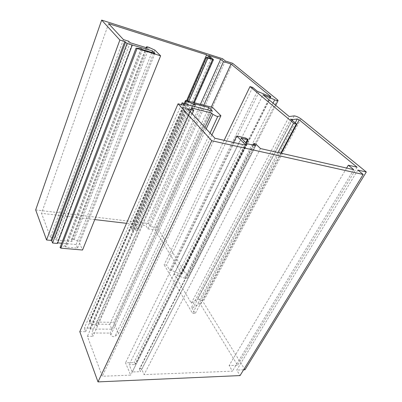 <?xml version="1.0" encoding="UTF-8"?>
<svg xmlns="http://www.w3.org/2000/svg" width="402" height="402" viewBox="0 0 402 402"><rect width="100%" height="100%" fill="white"/><g stroke="black" fill="none" stroke-linecap="round" stroke-linejoin="round"><path stroke-width="0.3" stroke-dasharray="2.01 1.51" d="M232.622 63.305L157.177 227.426L187.523 276.611L187.814 277.857L186.005 278.717L174.151 274.179L191.312 303.108L197.221 299.475C199.291 298.882 201.251 299.671 203.085 301.842L244.989 369.76M211.889 134.966L118.555 333.715L114.992 336.373L113.856 336.7C112.454 336.585 111.46 335.982 110.867 334.886L110.123 333.092L91.726 333.012L92.988 336.313L87.38 336.303L102.274 376.252L130.705 375.141L125.514 362.81L133.966 362.589C135.007 362.73 135.549 363.212 135.595 364.031L134.826 364.559L129.117 364.72L132.198 371.961L140.474 371.664L139.434 368.941C140.087 368.157 140.866 368.302 141.765 369.378L144.092 374.619L232.451 371.172L229.105 365.539L237.587 365.262L200.578 304.51L198.92 303.842L193.362 307.339L191.553 307.279L195.226 313.51L192.558 313.439L164.157 264.812L166.654 265.008L169.765 270.285L171.488 270.41L180.97 274.259L181.95 274.134L181.87 273.792L155.016 229.708L147.871 228.889L145.926 225.617L134.58 224.281L137.801 230.205L136.7 230.642L132.313 230.155L131.142 229.291L131.705 229.065L135.76 229.522L132.66 224.055L126.509 223.331M131.906 44.642L57.195 242.823L57.441 243.466M141.022 48.526L65.084 245.768L65.441 246.667L66.194 247.109L77.606 248.109L76.104 244.547L61.697 243.235M57.667 242.868L57.195 242.823M76.104 244.547L151.876 52.431M77.606 248.109L154.926 53.355M60.074 247.491L65.084 245.768M154.876 50.109L78.978 241.773L82.531 250.024M147.449 48.039L72.043 241.517L71.461 239.878C71.777 239.12 72.667 239.004 74.124 239.542L78.978 241.773M130.117 42.743L56.119 240.024L72.043 241.517M128.675 41.21L55.25 237.753L56.119 240.024M123.439 39.607L50.456 237.296L55.25 237.753M108.615 23.623L41.517 213.311L50.456 237.296M94.766 219.587L41.517 213.311M186.593 100.606L132.66 224.055M211.206 58.717L135.76 229.522M208.638 55.446L134.58 224.281M200.447 104.218L145.926 225.617M203.834 105.103L147.871 228.889M211.286 107.048L155.016 229.708M259.134 91.827L171.488 270.41M169.765 270.285L257.32 91.294M252.627 87.38L166.654 265.008M224.115 140.323L164.157 264.812M277.993 152.519L192.558 313.439M280.772 153.152L195.226 313.51M191.553 307.279L290.686 119.113M292.194 120.369L193.362 307.339M357.087 167.207L237.587 365.262M346.619 168.056L229.105 365.539M353.72 169.664L232.451 371.172M260.461 148.554L144.092 374.619M255.637 145.675L140.474 371.664M246.687 143.63L132.198 371.961M241.205 138.147L129.117 364.72M233.527 142.454L125.514 362.81M245.989 145.278L130.705 375.141M214.934 138.248L102.274 376.252M187.608 108.786L87.38 336.303M192.236 113.776L92.988 336.313M191.503 107.937L91.726 333.012M204.945 127.479L110.123 333.092M212.497 107.364L113.655 322.334L118.555 333.715M194.598 106.54L96.917 325.901L89.36 322.937L88.817 322.273L89.319 321.957L113.655 322.334M188.784 105.048L90.199 329.027L111.811 329.208L109.751 324.329L96.224 324.148L96.917 325.901M96.224 324.148L194.071 103.696M109.751 324.329L207.728 109.907M111.811 329.208L212.377 111.098M188.171 104.399L89.857 328.132L90.199 329.027M181.302 104.636L84.309 328.077L89.857 328.132M79.792 331.67L85.661 331.705L84.309 328.077M85.661 331.705L184.513 105.455M357.835 170.066L236.748 370.071L240.064 375.574M243.592 369.81L236.748 370.071M191.312 303.108L289.179 116.53M174.151 274.179L262.958 94.751M225.351 60.993L150.273 226.617L157.177 227.426M222.607 58.737L148.393 223.497L150.273 226.617M35.677 209.924L148.393 223.497M277.435 99.736L187.523 276.611M210.05 132.987L114.992 336.373M270.013 96.611L180.97 274.259M142.524 49.607L66.194 247.109M141.615 49.144L65.441 246.667M136.203 48.104L60.23 247.391M149.202 47.491L74.124 239.542M146.398 47.717L71.526 240.27M206.904 57.36L131.705 229.065M188.91 101.214L132.313 230.155M193.503 102.409L136.7 230.642M213.256 59.36L137.695 229.738M270.672 96.842L181.87 273.792M295.204 122.881L198.92 303.842M281.335 153.278L200.578 304.51M256.365 144.549L141.765 369.378M253.33 145.147L139.499 369.453M245.803 142.745L134.826 364.559M245.873 138.097L133.966 362.589M206.206 128.836L110.867 334.886M185.975 100.445L89.319 321.957M185.151 103.621L89.36 322.937M300.972 118.871L203.085 301.842M294.204 115.902L197.221 299.475M273.028 103.113L184.342 278.315M275.671 105.309L187.814 277.857M146.172 47.647L71.461 239.878M187.357 100.807L131.142 229.291M194.407 102.646L137.801 230.205M270.958 96.842L181.95 274.134M252.974 145.067L139.434 368.941M246.215 143.157L135.595 364.031M184.247 103.389L88.817 322.273"/><path stroke-width="0.6" d="M151.876 52.431L152.484 50.898L127.022 43.471L124.756 41.537L119.866 40.044L101.666 20.1L222.607 58.737L225.351 60.993L232.622 63.305L277.435 99.736L278.094 100.545L276.486 100.57L262.958 94.751L289.179 116.53L294.204 115.902C296.163 116.093 298.42 117.082 300.972 118.871L366.322 171.996L244.989 369.76L243.592 369.81M207.728 109.907L208.819 107.52L194.071 103.696L195.297 104.972L185.503 100.5L212.497 107.364L220.924 115.731L217.799 116.414L216.648 116.304L212.904 114.364L211.603 113.042L204.945 127.479M211.603 113.042L191.503 107.937L193.769 110.339L187.608 108.786L214.934 138.248L245.989 145.278L236.718 135.946L245.873 138.097L248.064 139.459L247.386 139.589L241.205 138.147L246.687 143.63L255.637 145.675L253.692 143.64C254.175 143.313 255.064 143.62 256.365 144.549L260.461 148.554L353.72 169.664L348.328 165.187L357.087 167.207L299.199 119.821L297.279 118.977L292.581 119.63L290.686 119.113L296.39 123.871L293.596 123.123L249.989 86.596L252.627 87.38L257.32 91.294L270.013 96.611L270.802 96.575L231.024 64.013L211.286 107.048M119.866 40.044L46.572 239.989L35.677 209.924L101.666 20.1M127.022 43.471L52.597 243.029L51.783 240.843L51.034 240.406L46.572 239.989M132.313 45.074L57.441 243.466L52.597 243.029M61.697 243.235L57.667 242.868M231.024 64.013L223.492 61.632L220.638 59.265L208.638 55.446L213.487 59.652L207.814 58.139L206.382 57.335L206.904 57.36L211.206 58.717L206.603 54.798L108.615 23.623L123.439 39.607L128.675 41.21L130.117 42.743L147.449 48.039L146.449 46.944C146.604 46.597 147.524 46.783 149.202 47.491L154.876 50.109L160.624 55.818L136.047 48.165L141.022 48.526L142.524 49.607L154.926 53.355L152.484 50.898M160.624 55.818L82.531 250.024L60.813 248.15L60.074 247.491M126.509 223.331L94.766 219.587M206.603 54.798L186.593 100.606M220.638 59.265L200.447 104.218M223.492 61.632L203.834 105.103M249.989 86.596L224.115 140.323M293.596 123.123L277.993 152.519M296.39 123.871L280.772 153.152M292.581 119.63L292.194 120.369M348.328 165.187L346.619 168.056M236.718 135.946L233.527 142.454M193.769 110.339L192.236 113.776M220.924 115.731L211.889 134.966M195.297 104.972L194.598 106.54M366.322 171.996L357.835 170.066L363.177 174.463L211.753 140.74L178.051 103.806L184.513 105.455L182.086 102.832L188.171 104.399L188.784 105.048L212.377 111.098L208.819 107.52M182.086 102.832L181.302 104.636M178.051 103.806L79.792 331.67L97.993 381.9L211.753 140.74M363.177 174.463L240.064 375.574L97.993 381.9M217.799 116.414L210.05 132.987M124.756 41.537L51.034 240.406M125.655 41.999L51.783 240.843M137.007 48.702L60.813 248.15M146.604 47.18L146.398 47.717M207.814 58.139L188.91 101.214M212.462 59.602L193.503 102.409M270.802 96.575L270.672 96.842M297.279 118.977L295.204 122.881M299.199 119.821L281.335 153.278M253.918 143.991L253.33 145.147M247.386 139.589L245.803 142.745M212.904 114.364L206.206 128.836M186.267 101.058L185.151 103.621M274.656 99.892L273.028 103.113M278.008 100.716L275.671 105.309M136.047 48.165L60.039 247.587M146.449 46.944L146.172 47.647M206.382 57.335L187.357 100.807M213.447 59.737L194.407 102.646M253.692 143.64L252.974 145.067M247.999 139.594L246.215 143.157M185.503 100.5L184.247 103.389"/></g></svg>

